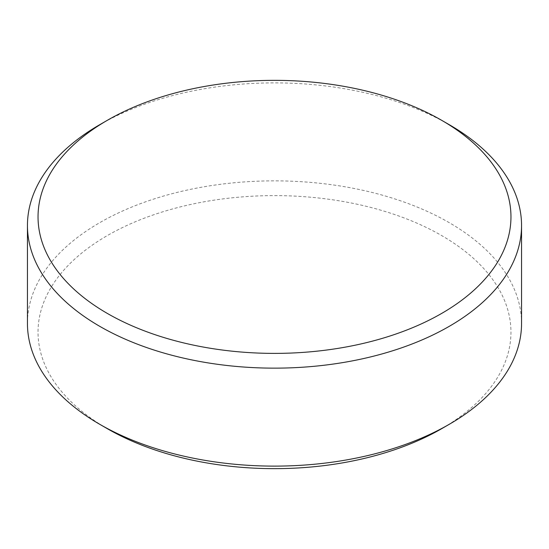 <?xml version="1.0" encoding="UTF-8"?>
<svg xmlns="http://www.w3.org/2000/svg" width="549" height="549" viewBox="0 0 549 549"><rect width="100%" height="100%" fill="white"/><g stroke="black" fill="none" stroke-linecap="round" stroke-linejoin="round"><path stroke-width="0.41" stroke-dasharray="2.75 2.06" d="M107.288 428.666A236.461 136.523 180 0 1 107.295 235.596A236.461 136.523 180 0 1 441.705 235.596A236.461 136.523 180 0 1 441.705 428.666M521.55 323.491A247.05 142.63 0 0 0 449.192 222.633A247.05 142.63 0 0 0 179.955 191.711A247.05 142.63 0 0 0 27.45 323.491M99.808 124.657A247.05 142.63 180 0 1 449.192 124.657"/><path stroke-width="0.82" d="M107.295 313.404A236.461 136.523 0 0 0 441.705 313.404A236.461 136.523 0 0 0 441.705 120.334L449.192 124.657A247.05 142.63 180 0 1 521.55 225.509A247.05 142.63 180 0 1 369.045 357.289A247.05 142.63 180 0 1 99.808 326.367A247.05 142.63 180 0 1 27.45 225.509A247.05 142.63 180 0 1 99.808 124.657L107.295 120.334A236.461 136.523 0 0 0 107.295 313.404M449.192 424.343L441.705 428.666A236.461 136.523 180 0 1 107.295 428.666L99.808 424.343A247.05 142.63 0 0 0 449.192 424.343A247.05 142.63 0 0 0 521.55 323.491L521.55 225.509M27.45 225.509L27.45 323.491A247.05 142.63 0 0 0 99.808 424.343L107.295 428.666A236.461 136.523 180 0 1 107.288 428.666M449.192 124.657L441.705 120.334A236.461 136.523 0 0 0 107.295 120.334"/></g></svg>
